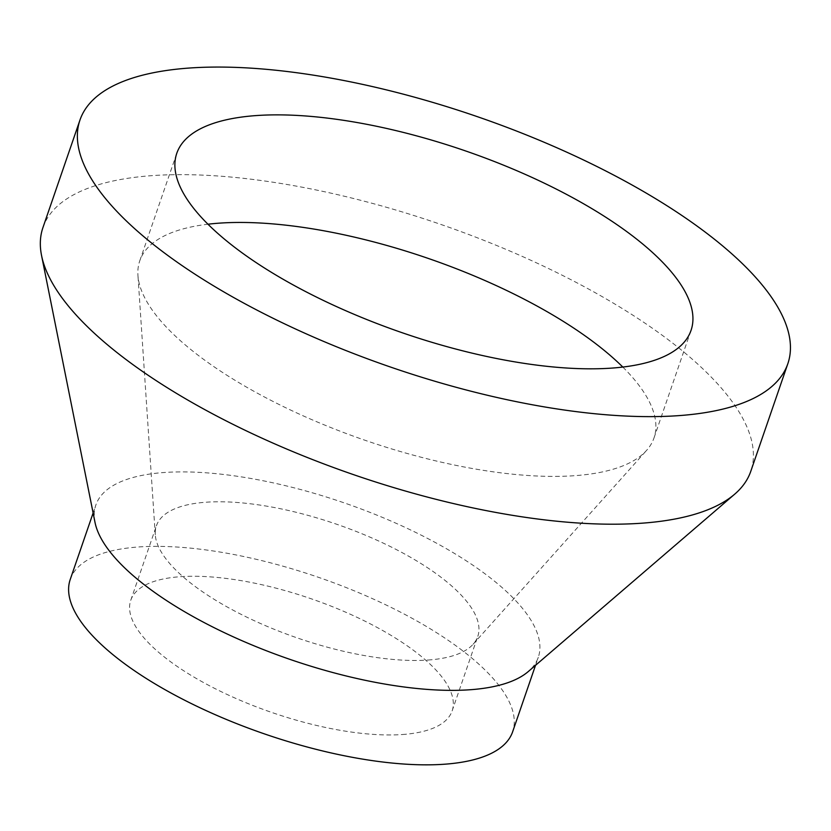 <?xml version="1.0" encoding="UTF-8"?>
<svg xmlns="http://www.w3.org/2000/svg" width="831" height="831" viewBox="0 0 831 831"><rect width="100%" height="100%" fill="white"/><g stroke="black" fill="none" stroke-linecap="round" stroke-linejoin="round"><path stroke-width="0.62" stroke-dasharray="4.16 3.12" d="M42.942 227.559A374.314 132.503 -161 0 1 440.004 224.141A374.314 132.503 -161 0 1 750.788 471.291M622.814 367.063A271.945 96.261 -161 0 1 653.997 437.958A271.945 96.261 -161 0 1 646.57 450.402A271.945 96.261 -161 0 1 579.155 475.322A271.945 96.261 -161 0 1 300.365 414.576A271.945 96.261 -161 0 1 137.936 275.269A271.945 96.261 -161 0 1 139.743 260.892A271.945 96.261 -161 0 1 207.968 224.214M430.998 659.804A169.94 60.154 -161 0 1 256.779 621.837A169.94 60.154 -161 0 1 155.272 534.79A169.94 60.154 -161 0 1 156.405 525.805A169.94 60.154 -161 0 1 336.669 524.247A169.94 60.154 -161 0 1 477.773 636.453A169.94 60.154 -161 0 1 473.13 644.233A169.94 60.154 -161 0 1 430.998 659.804M405.362 734.282A169.94 60.154 -161 0 1 220.205 691.174A169.94 60.154 -161 0 1 130.758 600.283A169.94 60.154 -161 0 1 311.033 598.725A169.94 60.154 -161 0 1 452.126 710.931A169.94 60.154 -161 0 1 405.362 734.282M70.24 579.436A233.947 82.82 -161 0 1 318.408 577.296A233.947 82.82 -161 0 1 512.644 731.768M95.014 522.419A233.947 82.82 -161 0 1 95.887 504.968A233.947 82.82 -161 0 1 344.044 502.828A233.947 82.82 -161 0 1 538.291 657.3A233.947 82.82 -161 0 1 528.225 671.593M653.997 437.958L691.039 330.385M139.743 260.892L176.785 153.309M473.13 644.233L646.57 450.402M155.272 534.79L137.936 275.269M452.126 710.931L477.773 636.453M130.758 600.283L156.405 525.805M535.528 665.319L538.291 657.3M93.124 512.987L95.887 504.968"/><path stroke-width="1.25" d="M684.827 415.147A374.314 132.503 -161 0 1 276.993 320.195A374.314 132.503 -161 0 1 79.984 119.986A374.314 132.503 -161 0 1 477.046 116.558A374.314 132.503 -161 0 1 787.83 363.718A374.314 132.503 -161 0 1 684.827 415.147M787.83 363.718L750.788 471.291A374.314 132.503 -161 0 1 734.697 494.165A374.314 132.503 -161 0 1 647.785 522.72A374.314 132.503 -161 0 1 273.399 443.287A374.314 132.503 -161 0 1 41.55 255.491A374.314 132.503 -161 0 1 42.942 227.559L79.984 119.986M616.197 367.749A271.945 96.261 -161 0 1 319.914 298.765A271.945 96.261 -161 0 1 176.785 153.309A271.945 96.261 -161 0 1 465.256 150.827A271.945 96.261 -161 0 1 691.039 330.385A271.945 96.261 -161 0 1 616.197 367.749M207.968 224.214A271.945 96.261 -161 0 1 622.814 367.063M535.528 665.319L512.644 731.768A233.947 82.82 -161 0 1 448.262 763.918A233.947 82.82 -161 0 1 193.374 704.574A233.947 82.82 -161 0 1 70.24 579.436L93.124 512.987M734.697 494.165L528.225 671.593A233.947 82.82 -161 0 1 473.909 689.439A233.947 82.82 -161 0 1 239.92 639.797A233.947 82.82 -161 0 1 95.014 522.419L41.55 255.491"/></g></svg>
